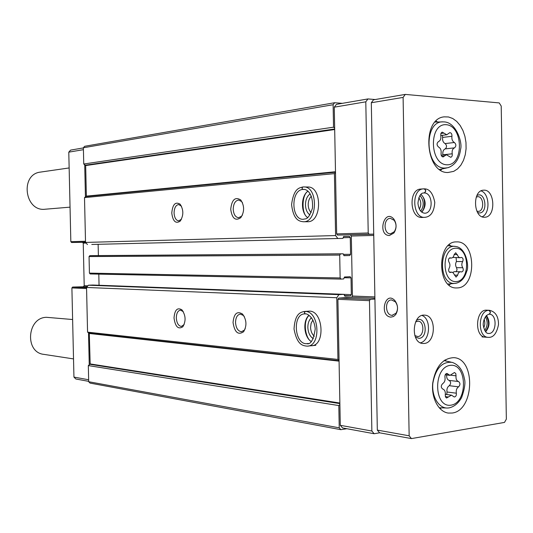 <?xml version="1.0" encoding="UTF-8"?>
<svg xmlns="http://www.w3.org/2000/svg" width="533" height="533" viewBox="0 0 533 533"><rect width="100%" height="100%" fill="white"/><g stroke="black" fill="none" stroke-linecap="round" stroke-linejoin="round"><path stroke-width="0.8" d="M87.165 286.707L72.621 287.054L71.895 287.927L73.94 377.091L75.839 378.996L88.678 381.355M83.494 286.561L84.207 285.695L83.241 243.128L82.488 242.308L71.595 242.508L70.836 241.682L68.784 152.152L70.596 150.113L83.381 147.914M342.333 103.342L334.644 102.729L333.118 104.721L333.538 127.187L334.664 128.113L336.663 233.9L337.569 235.08L373.726 234.22M335.51 172.799L334.418 173.631L335.597 235.559L337.855 238.498L342.899 238.398L343.725 236.459L349.382 236.359L350.268 237.525L350.581 254.314L349.741 255.52L344.091 255.7L343.192 253.801L340.56 253.881L339.708 255.094L340.141 277.946L340.993 279.092L343.658 278.959L344.498 276.993L350.174 276.727L351.02 277.866L351.334 294.636L350.494 295.868L344.858 296.215L343.978 294.343L338.915 294.642L336.769 297.747L337.942 359.442L339.055 360.181L339.894 404.56L338.815 405.566L339.235 427.832L340.827 429.678L346.863 428.725M350.434 234.866L351.32 236.032L352.44 296.042L351.6 297.274L338.761 298.074L337.902 299.313L339.055 360.181M343.978 294.343L92.729 285.028L88.385 285.222L86.546 287.46L87.565 332.152L89.284 333.145L339.061 360.674M98.805 274.135L99.051 285.262M92.042 255.627L343.192 253.801L92.036 255.627L89.784 255.687L89.051 256.566L89.431 273.123L90.164 273.955L340.947 279.085M98.132 244.307L98.385 255.58M91.783 244.46L337.855 238.498M334.644 102.729L84.68 146.289L83.375 147.761L83.748 164.011L85.673 165.563L86.366 196.131L84.507 197.61L85.527 242.428L87.459 244.547M89.284 333.145L90.17 363.919L88.325 365.585L88.691 381.721L90.05 383.1L340.827 429.678M83.375 147.761L333.118 104.721M83.748 164.011L333.538 127.187M84.507 197.61L334.418 173.631M171.779 213.053C172.859 221.308 175.663 224.007 180.181 221.148C183.725 215.445 183.692 209.789 180.094 204.172C175.364 201.441 172.592 204.399 171.779 213.053M230.716 209.289C232.055 218.457 235.413 221.255 240.776 217.691C244.554 211.741 244.54 205.831 240.749 199.968C235.14 196.537 231.795 199.642 230.716 209.289M303.51 186.943L302.957 186.963L303.51 186.943C318.181 185.87 318.041 222.508 303.404 221.761L307.508 221.735C322.172 222.474 322.318 185.95 307.621 187.016L303.93 186.95M85.527 242.428L335.597 235.559M88.385 285.222L338.915 294.642M86.546 287.46L336.769 297.747M174.018 317.961C175.257 326.742 178.202 329.68 182.839 326.769C186.097 321.026 185.784 315.383 181.906 309.84C177.336 307.181 174.704 309.886 174.018 317.961M233.041 322.518C234.587 332.312 238.104 335.39 243.601 331.753C247.026 325.743 246.672 319.853 242.542 314.07C237.105 310.752 233.94 313.571 233.041 322.518M312.045 345.664L311.119 345.757C325.81 346.203 323.364 309.8 308.814 311.159L303.69 311.545M87.565 332.152L337.942 359.442M88.325 365.585L338.815 405.566M88.691 381.721L339.235 427.832M375.159 99.538L367.97 98.931L336.423 104.361L334.264 107.173L334.664 128.113M339.894 404.56L340.287 425.314L342.532 427.926L374.139 433.729L379.629 432.816M84.707 164.657L85.44 196.997M83.421 149.673L68.784 152.152M88.645 379.756L73.94 377.091M88.518 332.705L89.251 364.872M367.97 98.931L365.798 101.83L368.216 232.981L369.129 234.2L373.726 234.127M334.264 107.173L365.798 101.83M374.919 299.08L370.328 299.379L369.462 300.665L371.867 431.03L374.139 433.729M340.287 425.314L371.867 431.03M311.479 317.761C309.067 319.873 307.854 323.091 307.841 327.402C308.141 332.752 309.979 336.53 313.357 338.728M312.898 320.033L311.139 323.238L310.572 327.382C310.752 331.279 312.012 334.231 314.357 336.243M310.166 193.845C307.095 196.124 305.529 199.808 305.462 204.905C305.675 209.536 307.161 212.887 309.926 214.959M311.359 196.231C309.273 198.263 308.221 201.128 308.201 204.832C308.327 208.17 309.32 210.755 311.172 212.594M244.287 316.509L243.441 315.489L240.39 314.104C237.325 314.657 235.706 317.455 235.533 322.498C236.019 328.115 237.991 331.186 241.449 331.719L244.321 330.154L245.227 328.728M242.508 202.787L241.562 201.487L238.584 200.042C235.233 200.668 233.447 203.726 233.214 209.222C233.621 214.419 235.413 217.251 238.611 217.711L241.582 216.191L242.455 214.992M183.279 311.632L180.48 310.133C177.842 310.646 176.45 313.244 176.316 317.935C176.736 323.118 178.428 325.956 181.38 326.443L184.158 324.564M181.493 206.224L178.642 204.519C175.777 205.092 174.258 207.917 174.071 212.993C174.431 217.817 175.983 220.442 178.728 220.875L181.506 219.17M449.079 268.326C448.233 270.471 448.613 271.863 450.238 272.503L451.711 272.156L453.01 272.623L456.048 277.107L457.687 275.148C458.1 273.023 459.046 271.883 460.532 271.743L461.658 271.963C463.317 271.277 463.683 269.865 462.771 267.719C461.558 265.714 461.518 263.655 462.664 261.55C463.503 259.418 463.11 258.032 461.505 257.406L460.132 257.732L458.826 257.279L455.722 252.735L454.129 254.661C453.723 256.759 452.784 257.892 451.304 258.052L450.079 257.812C448.413 258.512 448.04 259.937 448.973 262.089C450.212 264.115 450.252 266.2 449.079 268.326M448.093 374.146L447.007 373.453C445.441 373.713 444.755 374.972 444.962 377.244C445.401 380.216 444.635 382.354 442.663 383.653C440.798 385.712 440.831 387.504 442.756 389.043C444.762 389.796 445.601 391.715 445.268 394.793L445.501 396.992L446.561 398.031L451.451 395.153L454.276 396.985C455.855 396.745 456.541 395.486 456.341 393.201C455.915 390.249 456.668 388.131 458.593 386.838C460.405 384.813 460.372 383.04 458.5 381.521C456.541 380.762 455.722 378.856 456.041 375.805L455.795 373.586L454.489 372.5L449.979 375.359L448.093 374.146L445.828 373.893M443.929 133.11L442.283 132.157L441.624 132.437L440.851 133.616L440.778 135.615C441.217 138.687 440.445 140.685 438.459 141.618C436.587 143.324 436.614 145.129 438.552 147.041C440.571 148.181 441.417 150.266 441.084 153.297C440.944 155.509 441.63 156.729 443.156 156.949L446.354 154.743L450.691 157.282C451.957 156.889 452.47 155.736 452.231 153.817C451.804 150.772 452.557 148.787 454.502 147.861C456.321 146.175 456.295 144.39 454.409 142.504C452.43 141.365 451.604 139.293 451.931 136.295C452.064 134.056 451.364 132.844 449.832 132.637L446.781 134.769L443.929 133.11L440.898 133.49M499.228 102.916L405.293 94.408L403.101 97.412L409.151 435.801L411.443 438.592L504.485 422.416L506.35 419.145L501.213 106.06L499.228 102.916M403.101 97.412L371.314 102.736L373.493 99.824L405.293 94.408M390.876 317.122L393.521 316.535L395.733 314.557C398.391 309.833 398.118 305.189 394.92 300.625C385.172 289.972 378.863 316.102 390.876 317.122M389.396 235.519L393.92 232.988C396.812 228.297 396.779 223.653 393.814 219.05C384.233 208.003 376.998 235.366 389.396 235.519M371.314 102.736L377.324 430.104L409.151 435.801M377.324 430.104L379.596 432.809L411.443 438.592M457.254 287.927C477.035 287.753 476.242 240.456 456.468 241.902C436.793 241.096 436.707 288.773 456.388 287.947L457.254 287.927M452.104 413.035C474.41 410.75 475.949 358.369 453.763 357.656C442.597 358.263 435.581 366.751 432.716 383.134C431.157 397.871 438.479 411.776 448.24 413.068L452.104 413.035M447.96 172.512L453.736 171.353L457.587 168.861L460.892 165.13L463.483 160.36L465.249 154.797L466.089 148.72L465.975 142.438L464.903 136.268L462.93 130.512L460.146 125.468L456.694 121.391L452.744 118.499L448.486 116.96L444.149 116.86C421.337 118.639 425.174 173.438 447.96 172.512M486.789 310.179L486.742 310.179C475.463 308.987 474.13 337.069 485.47 337.149L486.469 337.136M484.47 217.224L484.717 217.217C496.296 217.297 495.017 188.782 483.484 190.201C472.265 190.294 473.277 217.99 484.47 217.224M424.121 343.472C436.134 342.932 436.507 315.07 424.508 315.15C412.089 313.764 410.39 343.232 422.889 343.485L424.121 343.472M420.823 189.055L420.744 189.062C408.385 189.268 409.584 218.27 421.903 217.457L422.209 217.451M70.043 207.15L45.312 209.209C24.658 212.061 19.701 174.191 40.528 172.086L69.143 167.948M73.521 358.909L43.879 354.372C24.505 352.513 27.016 317.475 46.498 317.308L72.621 319.527M419.351 209.083C421.456 205.165 421.27 201.374 418.791 197.716M420.71 211.161C424.288 205.718 424.028 200.495 419.944 195.491M414.807 335.563L417.819 336.576C424.361 336.33 424.614 321.186 418.072 321.199L415.627 321.879M415.367 337.076L419.111 338.368C429.165 337.562 425.6 314.184 416.353 320.46M420.43 342.826C430.238 340.694 431.517 318.914 422.056 315.469M476.868 211.148L478.274 211.381C484.57 211.401 483.871 195.957 477.601 196.71L476.255 197.09M477.575 212.514L479.407 212.947C488.601 213.093 485.25 190.354 476.842 195.658M482.178 216.784C490.48 213.373 489.62 193.419 481.052 190.901M483.717 327.755C485.03 325.003 485.163 322.185 484.131 319.3M484.717 330.433C487.702 326.036 487.922 321.479 485.383 316.762M390.576 233.8L394.28 231.722C396.645 227.884 396.619 224.087 394.193 220.316L390.416 218.357C383.227 218.104 383.354 234.273 390.536 233.8L390.576 233.8M392.055 315.329L396.032 313.224C398.204 309.36 397.984 305.562 395.366 301.831L391.502 299.926C384.533 299.746 385.093 315.303 392.055 315.329M440.731 170.214L442.03 168.934M437.58 122.017L436.067 121.064M440.058 408.731L441.477 407.838M446.241 361.088L445.042 359.888M442.976 155.096L442.923 154.79C442.497 151.772 443.249 149.806 445.188 148.887C447.007 147.215 446.98 145.442 445.095 143.577C443.123 142.451 442.303 140.399 442.623 137.421L442.43 135.302M446.694 374.985C446.467 377.91 447.294 379.723 449.186 380.422L458.5 381.521M446.734 394.533L447.027 391.995C446.607 389.07 447.354 386.971 449.279 385.692C451.085 383.687 451.058 381.934 449.186 380.422M449.132 285.108L450.705 283.776M450.845 246.019L449.292 244.68M452.797 257.426L460.132 257.732M456.095 271.69L457.061 269.858L456.541 267.679C455.329 265.681 455.295 263.642 456.441 261.543L456.101 257.745M460.532 271.743L454.309 271.67L452.677 272.41M424.221 188.849L424.328 188.842C426.213 190.154 426.18 191.527 424.215 192.966L423.409 193.019M423.449 193.013L424.168 192.959C426.08 191.5 426.04 190.128 424.055 188.842L423.462 188.862C410.903 189.095 412.442 218.697 424.928 217.331C430.864 216.738 434.148 211.754 434.781 202.38C433.009 193.352 429.525 188.842 424.328 188.842M485.909 310.199L488.661 310.333C477.828 310.666 477.388 337.342 488.221 337.349C493.278 337.789 496.709 333.538 498.502 324.597C498.528 316.462 495.523 311.698 489.487 310.306L488.881 310.313C490.846 311.632 490.873 312.938 488.954 314.223L488.854 314.223M486.129 310.186L488.881 310.313M488.814 314.23L488.921 314.23C490.766 312.944 490.68 311.645 488.661 310.333M309.387 311.165L304.723 311.445C300.972 312.125 294.989 312.964 294.036 329.048C297.181 345.544 303.117 345.631 307.021 346.144C321.232 346.65 319.62 311.452 305.442 311.459C304.276 312.285 304.243 313.098 305.342 313.91L305.436 313.91M309.54 311.172L305.442 311.459M305.396 313.91L305.309 313.91C304.163 313.104 304.156 312.285 305.289 311.452M304.236 189.455L303.017 189.435C301.845 188.642 301.825 187.816 302.957 186.963M304.27 189.455L302.977 189.435C301.778 188.669 301.718 187.849 302.791 186.983L302.871 186.976M85.473 165.183L334.677 128.986M85.673 165.563L334.691 129.546M86.366 196.131L335.49 171.739M86.186 196.504L335.497 172.226M343.558 236.512L349.382 236.359M343.319 237.698L350.268 237.525M343.632 254.361L350.581 254.314M343.798 255.554L349.741 255.52M89.784 255.687L340.56 253.881M89.051 256.566L339.708 255.094M89.431 273.123L340.141 277.946M344.071 277.733L351.02 277.866M344.098 294.369L351.334 294.636M344.411 295.635L350.494 295.868M92.702 285.028L343.952 294.343M89.477 333.505L339.075 361.141M90.17 363.919L339.867 403.035M89.99 364.312L339.874 403.614M85.5 241.249L70.836 241.682M85.52 242.122L71.595 242.508M85.52 242.222L82.488 242.308M86.099 243.055L83.241 243.128M87.878 285.835L84.207 285.695M86.553 287.633L72.621 287.054M86.573 288.56L71.895 287.927M336.663 233.9L368.216 232.981M337.569 235.08L369.129 234.2M351.32 236.032L373.753 235.439M352.44 296.042L374.879 296.908M351.6 297.274L374.906 298.2M338.761 298.074L370.328 299.379M337.902 299.313L369.462 300.665M456.195 281.604C470.412 280.951 469.853 247.712 455.622 248.231C441.177 248.425 441.77 282.617 456.195 281.604M451.018 405.16C468.054 402.701 467.388 363.146 450.332 365.345C432.963 367.184 433.682 408.085 451.018 405.16M446.874 164.804C464.03 165.596 463.357 125.761 446.188 124.702C428.692 123.216 429.418 164.424 446.874 164.804M444.775 168.082L448 167.702C455.149 165.11 459.346 158.941 460.592 149.2C462.697 142.851 456.108 121.691 443.556 121.89C423.349 119.992 424.654 168.628 444.775 168.082M447.627 408.025L449.059 407.905C454.283 406.699 458.48 403.228 461.638 397.498C464.709 388.744 465.629 382.494 464.39 378.756C462.764 370.089 458.693 364.632 452.184 362.367C442.097 361.414 435.654 368.343 432.863 383.14C431.444 396.365 438.739 408.478 447.627 408.025L448.919 407.905M442.623 137.421L451.931 136.295M445.095 143.577L454.409 142.504M445.188 148.887L454.502 147.861M442.923 154.79L452.231 153.817M441.864 156.396L444.329 156.142M450.998 375.232L456.041 375.805M449.279 385.692L458.593 386.838M447.027 391.995L456.341 393.201M445.355 396.592L448.486 397.018M454.929 283.403L455.768 283.316C461.098 282.117 464.749 278.086 466.721 271.23C469.16 268.006 466.888 248.005 455.835 246.513C438.752 242.995 437.7 285.215 454.929 283.403M449.639 257.905L450.525 257.899M454.143 254.574L457.334 254.554M456.441 261.543L462.664 261.55M456.541 267.679L462.771 267.719M454.442 275.101L457.687 275.148M449.692 272.363L450.771 272.376M421.83 212.221C426.52 205.965 426.227 199.995 420.957 194.305M424.168 192.959L423.762 192.973C420.69 192.893 418.751 196.324 417.939 203.28C418.691 209.509 420.977 212.82 424.801 213.22C433.609 213.24 433.016 192.66 424.215 192.966M488.921 314.23C483.764 315.822 482.698 324.364 483.391 325.87C484.59 331.08 486.283 333.605 488.475 333.445L488.468 333.445C496.623 334.411 497.562 314.157 489.374 314.217L489.094 314.21M485.65 331.826C489.887 326.616 490.153 321.166 486.442 315.489M308.987 315.289C302.478 320.733 303.943 337.269 311.339 341.586M305.249 313.904L304.836 313.904C292.204 313.604 294.249 344.724 306.815 343.685L308.301 343.459M307.914 191.154C300.812 196.011 300.639 212.687 307.614 217.611M302.977 189.435C290.618 189.815 291.018 220.149 303.364 219.303C305.469 218.27 308.007 221.215 312.471 208.13C313.497 191.001 304.783 188.835 303.457 189.415L303.017 189.435M304.176 189.448L303.83 189.422M90.164 273.955L340.993 279.092M243.441 315.489L242.542 314.07M244.321 330.154L243.601 331.753M241.562 201.487L240.749 199.968M241.582 216.191L240.776 217.691M182.879 311.199L181.906 309.84M183.652 325.25L182.839 326.769M180.993 205.625L180.094 204.172M181.06 219.709L180.181 221.148M394.193 220.316L393.814 219.05M394.28 231.722L393.92 232.988M392.794 315.309L392.401 315.336M395.366 301.831L394.92 300.625M396.032 313.224L395.733 314.557M442.397 121.91L435.101 122.07M446.621 167.988L439.592 169.441M451.025 362.12L443.989 360.601M446.281 407.985L439.165 407.772M440.758 135.515L446.781 134.769M441.217 155.276L446.354 154.743M445.195 374.819L449.979 375.359M445.335 394.347L451.451 395.153M454.902 246.419L448.093 245.74M454.676 283.416L447.94 284.029M449.366 258.059L451.304 258.052M449.359 272.13L451.711 272.156M422.136 217.457L424.928 217.331M420.744 189.062L424.055 188.842M421.663 212.087C425.834 207.424 425.401 197.543 420.797 194.458M482.025 336.903L488.221 337.349M486.742 310.179L489.487 310.306M485.45 331.586C487.928 327.455 490.533 324.284 486.223 315.709M315.836 345.304L307.947 346.057M309.087 315.363C301.878 322.085 306.322 340.074 311.439 341.486M307.661 343.605L306.815 343.685C310.752 344.711 313.557 339.807 315.216 328.968C314.237 316.809 306.448 313.171 305.342 313.91M304.836 313.904L305.309 313.91M308.014 191.24C301.498 194.565 301.398 214.599 307.714 217.531M303.404 221.761C299.593 221.262 293.53 220.655 291.578 204.599C293.836 187.643 299.726 187.949 302.791 186.976"/></g></svg>
